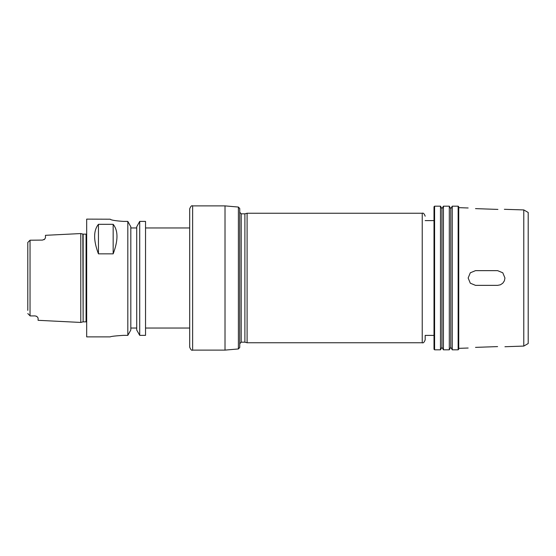 <?xml version="1.0" encoding="UTF-8"?>
<svg xmlns="http://www.w3.org/2000/svg" width="556" height="556" viewBox="0 0 556 556"><rect width="100%" height="100%" fill="white"/><g stroke="black" fill="none" stroke-linecap="round" stroke-linejoin="round"><path stroke-width="0.83" d="M475.512 285.36L470.306 283.206L468.152 278L470.306 272.794L475.512 270.64L497.585 270.64L502.791 272.794L504.945 278L504.389 280.808L502.798 283.192L500.421 284.79L497.613 285.36L475.512 285.36L497.585 285.36M497.585 270.64L475.512 270.64M497.585 209.403L475.512 208.625L497.585 209.403C507.079 209.306 507.079 209.306 497.585 209.403L497.912 209.41M504.368 209.306L523.787 209.925L523.787 346.075L504.945 346.735M475.512 208.625C466.018 207.868 466.018 207.868 475.512 208.625M497.585 346.596C507.079 346.694 507.079 346.694 497.585 346.596C507.079 346.694 507.079 346.694 497.585 346.596L475.512 347.375C466.018 348.132 466.018 348.132 475.512 347.375L497.585 346.596M145.54 227.96L189.693 227.96L189.693 328.04L145.54 328.04M192.64 205.887C191.716 205.296 190.736 206.276 189.693 208.827L189.693 347.173C190.736 349.724 191.716 350.704 192.64 350.113L225.013 350.113L225.013 205.887L192.64 205.887L192.64 350.113M241.207 342.169L241.207 213.831L239.733 212.253L239.733 208.521L239.733 347.479L239.733 343.747L241.207 342.169L244.897 342.169L247.093 342.76L422.233 342.76C423.297 343.247 424.277 342.267 425.173 339.813L425.173 335.4L434.007 335.4M239.733 212.253L239.733 278M241.207 213.831L244.897 213.831L244.897 342.169M244.897 213.831L247.093 213.24L247.093 342.76M425.173 335.4L425.173 339.813M434.597 206.179L434.007 206.769L434.007 349.231L434.597 349.821L440.484 349.821L440.484 206.179L434.597 206.179L434.597 349.821M440.484 206.179L441.957 208.729L441.957 347.271L440.484 349.821M443.424 278L443.424 349.821L449.311 349.821L449.311 206.179L443.424 206.179L443.424 278M449.311 206.179L450.784 208.729L450.784 347.271L449.311 349.821M452.257 278L452.257 349.821L458.144 349.821L458.144 206.179L452.257 206.179L452.257 278M458.144 206.179L458.735 206.769L458.735 349.231L458.144 349.821M523.787 209.925L528.2 212.468L528.2 343.532L523.787 346.075M27.8 245.62L27.8 242.444L30.038 240.206L27.8 242.444L30.038 240.206L30.038 315.794L27.8 313.556L30.156 315.912L35.16 315.912L36.939 316.517L35.16 315.912M27.8 242.444L27.8 310.38M82.83 234.104L83.136 321.861L83.136 234.139L80.787 233.555L45.46 235.32L45.46 237.76L44.758 239.059L42.52 240.088L30.038 240.206M80.787 233.555L80.787 322.445L38.1 320.312L38.1 318.025L36.953 316.524M27.8 313.556L30.038 315.794L27.8 313.556M36.481 316.225A2.947 2.947 0 0 1 36.939 316.517A2.947 2.947 0 0 0 36.481 316.225M44.751 239.066A2.947 2.947 0 0 1 43.917 239.733A2.947 2.947 0 0 0 44.758 239.059M98.447 253.842C93.373 240.414 93.373 230.573 98.447 224.318L98.447 253.842L113.16 253.842L113.16 224.318C118.233 230.573 118.233 240.414 113.16 253.842M98.447 224.318L113.16 224.318M139.716 221.399L145.54 221.399L145.54 335.358L139.716 335.358L136.713 330.007L136.713 226.834L139.716 221.399L139.716 335.358M123.467 335.358C115.419 335.873 111.005 336.373 110.22 336.873C111.005 336.373 115.419 335.873 123.467 335.358L127.817 335.358L130.827 330.007L130.827 226.834L127.817 221.399L123.467 221.399C115.412 220.836 110.998 220.106 110.22 219.203L86.673 219.127L86.673 336.873L110.22 336.873M110.22 219.203C110.998 220.106 115.412 220.836 123.467 221.399M136.713 227.96L130.827 227.96M127.817 221.399L127.817 335.358M130.827 328.04L136.713 328.04M225.013 205.887L238.392 207.054L238.392 348.946L225.013 350.113M247.093 213.24L422.233 213.24L422.233 342.76M83.136 234.139L86.083 234.139L86.083 321.861L86.673 322.014M238.392 348.946L239.733 347.479M238.392 207.054L239.733 208.521M422.233 213.24C423.297 212.753 424.277 213.733 425.173 216.187M425.173 220.6L434.007 220.6M441.957 347.271L443.424 349.821M441.957 208.729L443.424 206.179M450.784 347.271L452.257 349.821M450.784 208.729L452.257 206.179M468.152 207.979L458.735 207.652M468.152 348.021L458.735 348.348M82.83 321.896L80.787 322.445M83.136 321.861L86.083 321.861M86.083 234.139L86.673 233.986"/></g></svg>
